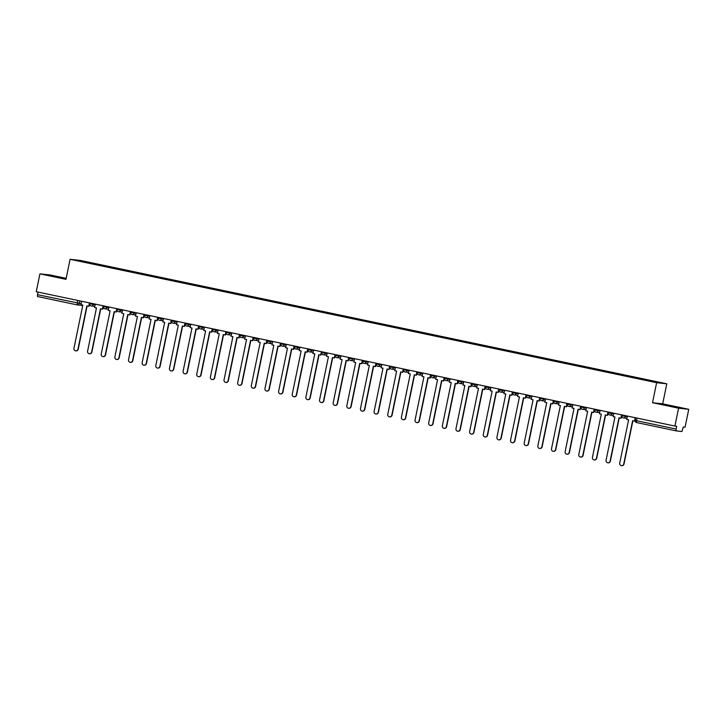 <?xml version="1.0" encoding="UTF-8"?>
<svg xmlns="http://www.w3.org/2000/svg" width="725" height="725" viewBox="0 0 725 725"><rect width="100%" height="100%" fill="white"/><g stroke="black" fill="none" stroke-linecap="round" stroke-linejoin="round"><path stroke-width="1.09" d="M56.976 277.086L65.567 278.699L56.976 277.086M668.522 405.728L677.114 407.341L668.522 405.728M66.183 278.346L50.088 274.965L39.92 273.851L36.25 291.713L674.912 426.064L678.582 408.193L688.75 409.308L662.686 403.825L666.792 383.806L80.267 260.42L70.089 259.314L656.623 382.691L652.518 402.71L678.582 408.193M688.75 409.308L685.08 427.179L683.285 426.98L681.935 431.511L676.171 430.886L636.55 422.548L636.523 420.708L676.144 429.046L676.171 430.886L636.55 422.548A1.831 1.785 96.2 0 1 635.173 420.4M39.92 273.851L65.984 279.333L70.089 259.314M82.741 305.488L77.312 304.899A1.831 1.785 -83.8 0 1 77.14 304.872L37.51 296.534L37.483 294.694L81.155 303.648M38.017 292.084L37.483 294.694M676.144 429.046L676.715 426.264L674.912 426.064M646.836 380.29L93.172 263.873M646.972 379.982L93.326 263.51M666.792 383.806L656.623 382.691M662.686 403.825L652.518 402.71M627.415 416.068L626.717 419.476L628.602 419.866L619.721 463.139A2.112 2.057 -83.8 0 0 621.497 465.658A2.112 2.057 -83.8 0 0 623.736 463.991L624.007 464.018A2.112 2.057 96.2 0 1 621.633 465.668M623.736 463.991L632.626 420.718L634.765 421.134L635.463 417.763M635.2 417.709L634.502 421.107M624.007 464.018L632.88 420.772M613.776 413.205L613.078 416.603L614.954 417.002L606.073 460.266A2.112 2.057 -83.8 0 0 607.858 462.786A2.112 2.057 -83.8 0 0 610.097 461.118L610.359 461.145A2.112 2.057 96.2 0 1 607.985 462.804M610.097 461.118L618.978 417.845L621.126 418.271L621.814 414.89M621.561 414.836L620.863 418.243M621.379 417.002L622.168 417.165M610.359 461.145L619.241 417.899M600.128 410.332L599.43 413.73L601.306 414.129L592.425 457.403A2.112 2.057 -83.8 0 0 594.21 459.922A2.112 2.057 -83.8 0 0 596.448 458.245L596.711 458.272A2.112 2.057 96.2 0 1 594.346 459.931M596.448 458.245L605.33 414.972L607.478 415.398L608.175 412.027M607.912 411.972L607.215 415.371M607.74 414.129L608.52 414.292M596.711 458.272L605.592 415.026M586.48 407.459L585.782 410.858L587.667 411.256L578.786 454.53A2.112 2.057 -83.8 0 0 580.562 457.049A2.112 2.057 -83.8 0 0 582.809 455.373L583.072 455.409A2.112 2.057 96.2 0 1 580.698 457.058M582.809 455.373L591.691 412.099L593.838 412.525L594.527 409.154M594.264 409.099L593.567 412.498M594.092 411.256L594.881 411.419M583.072 455.409L591.944 412.163M572.841 404.595L572.143 407.994L574.019 408.383L565.138 451.657A2.112 2.057 -83.8 0 0 566.923 454.176A2.112 2.057 -83.8 0 0 569.161 452.509L569.424 452.536A2.112 2.057 96.2 0 1 567.059 454.185M569.161 452.509L578.043 409.235L580.19 409.661L580.879 406.281M580.625 406.227L579.928 409.625M580.453 408.383L581.232 408.556M569.424 452.536L578.305 409.29M559.192 401.722L558.495 405.121L560.38 405.52L551.498 448.793A2.112 2.057 -83.8 0 0 553.275 451.312A2.112 2.057 -83.8 0 0 555.522 449.636L555.785 449.663A2.112 2.057 96.2 0 1 553.411 451.322M555.522 449.636L564.403 406.362L566.542 406.788L567.24 403.417M566.977 403.363L566.279 406.761M566.805 405.52L567.584 405.683M555.785 449.663L564.657 406.417M545.553 398.85L544.856 402.248L546.732 402.647L537.85 445.92A2.112 2.057 -83.8 0 0 539.636 448.44A2.112 2.057 -83.8 0 0 541.874 446.763L542.137 446.79A2.112 2.057 96.2 0 1 539.763 448.449M541.874 446.763L550.755 403.49L552.903 403.916L553.592 400.544M553.338 400.49L552.64 403.888M553.166 402.647L553.945 402.81M542.137 446.79L551.018 403.544M531.905 395.977L531.207 399.384L533.092 399.774L524.202 443.048A2.112 2.057 -83.8 0 0 525.987 445.567A2.112 2.057 -83.8 0 0 528.226 443.899L528.498 443.927A2.112 2.057 96.2 0 1 526.123 445.576M528.226 443.899L537.116 400.626L539.255 401.043L539.953 397.672M539.69 397.617L538.992 401.016M539.518 399.774L540.297 399.937M528.498 443.927L537.37 400.68M518.266 393.113L517.559 396.512L519.444 396.91L510.563 440.175A2.112 2.057 -83.8 0 0 512.348 442.694A2.112 2.057 -83.8 0 0 514.587 441.027L514.85 441.054A2.112 2.057 96.2 0 1 512.475 442.712M514.587 441.027L523.468 397.753L525.616 398.179L526.305 394.799M526.042 394.744L525.344 398.152M525.87 396.91L526.658 397.073M514.85 441.054L523.731 397.808M504.618 390.24L503.92 393.639L505.796 394.038L496.915 437.311A2.112 2.057 -83.8 0 0 498.7 439.83A2.112 2.057 -83.8 0 0 500.939 438.154L501.202 438.181A2.112 2.057 96.2 0 1 498.836 439.839M500.939 438.154L509.82 394.88L511.968 395.306L512.657 391.935M512.403 391.881L511.705 395.279M512.231 394.038L513.01 394.201M501.202 438.181L510.083 394.935M490.97 387.368L490.272 390.766L492.157 391.165L483.276 434.438A2.112 2.057 -83.8 0 0 485.052 436.958A2.112 2.057 -83.8 0 0 487.3 435.281L487.562 435.317A2.112 2.057 96.2 0 1 485.188 436.967M487.3 435.281L496.181 392.007L498.32 392.433L499.017 389.062M498.755 389.008L498.057 392.406M498.582 391.165L499.362 391.328M487.562 435.317L496.435 392.071M477.331 384.504L476.633 387.902L478.509 388.292L469.628 431.565A2.112 2.057 -83.8 0 0 471.413 434.085A2.112 2.057 -83.8 0 0 473.652 432.417L473.914 432.444A2.112 2.057 96.2 0 1 471.54 434.094M473.652 432.417L482.533 389.144L484.681 389.57L485.369 386.189M485.116 386.135L484.418 389.533M484.943 388.292L485.723 388.464M473.914 432.444L482.796 389.198M463.683 381.631L462.985 385.029L464.87 385.428L455.989 428.702A2.112 2.057 -83.8 0 0 457.765 431.221A2.112 2.057 -83.8 0 0 460.003 429.544L460.275 429.572A2.112 2.057 96.2 0 1 457.901 431.23M460.003 429.544L468.894 386.271L471.032 386.697L471.73 383.326M471.468 383.271L470.77 386.67M471.295 385.428L472.075 385.591M460.275 429.572L469.147 386.325M450.044 378.758L449.346 382.157L451.222 382.555L442.341 425.829A2.112 2.057 -83.8 0 0 444.126 428.348A2.112 2.057 -83.8 0 0 446.364 426.672L446.627 426.699A2.112 2.057 96.2 0 1 444.253 428.357M446.364 426.672L455.246 383.398L457.393 383.824L458.082 380.453M457.828 380.398L457.131 383.797M457.647 382.555L458.436 382.718M446.627 426.699L455.508 383.452M436.396 375.885L435.698 379.293L437.574 379.683L428.692 422.956A2.112 2.057 -83.8 0 0 430.478 425.475A2.112 2.057 -83.8 0 0 432.716 423.808L432.979 423.835A2.112 2.057 96.2 0 1 430.614 425.484M432.716 423.808L441.597 380.534L443.745 380.951L444.443 377.58M444.18 377.526L443.483 380.924M444.008 379.683L444.788 379.846M432.979 423.835L441.86 380.589M422.748 373.022L422.05 376.42L423.935 376.819L415.053 420.083A2.112 2.057 -83.8 0 0 416.83 422.603A2.112 2.057 -83.8 0 0 419.077 420.935L419.34 420.962A2.112 2.057 96.2 0 1 416.966 422.621M419.077 420.935L427.958 377.662L430.106 378.087L430.795 374.707M430.532 374.653L429.834 378.06M430.36 376.819L431.148 376.982M419.34 420.962L428.212 377.716M409.108 370.149L408.411 373.547L410.287 373.946L401.405 417.219A2.112 2.057 -83.8 0 0 403.191 419.739A2.112 2.057 -83.8 0 0 405.429 418.062L405.692 418.089A2.112 2.057 96.2 0 1 403.327 419.748M405.429 418.062L414.31 374.789L416.458 375.215L417.147 371.843M416.893 371.789L416.195 375.188M416.721 373.946L417.5 374.109M405.692 418.089L414.573 374.843M395.46 367.276L394.763 370.674L396.647 371.073L387.766 414.347A2.112 2.057 -83.8 0 0 389.542 416.866A2.112 2.057 -83.8 0 0 391.79 415.189L392.053 415.226A2.112 2.057 96.2 0 1 389.678 416.875M391.79 415.189L400.671 371.916L402.81 372.342L403.508 368.971M403.245 368.916L402.547 372.315M403.073 371.073L403.852 371.236M392.053 415.226L400.925 371.979M381.821 364.412L381.123 367.811L382.999 368.2L374.118 411.474A2.112 2.057 -83.8 0 0 375.903 413.993A2.112 2.057 -83.8 0 0 378.142 412.326L378.405 412.353A2.112 2.057 96.2 0 1 376.03 414.002M378.142 412.326L387.023 369.052L389.171 369.478L389.86 366.098M389.606 366.043L388.908 369.442M389.434 368.2L390.213 368.373M378.405 412.353L387.286 369.107M368.173 361.539L367.475 364.938L369.36 365.337L360.47 408.61A2.112 2.057 -83.8 0 0 362.255 411.129A2.112 2.057 -83.8 0 0 364.494 409.453L364.766 409.48A2.112 2.057 96.2 0 1 362.391 411.138M364.494 409.453L373.384 366.179L375.523 366.605L376.221 363.234M375.958 363.18L375.26 366.578M375.786 365.337L376.565 365.5M364.766 409.48L373.638 366.234M354.534 358.667L353.827 362.065L355.712 362.464L346.831 405.737A2.112 2.057 -83.8 0 0 348.616 408.257A2.112 2.057 -83.8 0 0 350.855 406.58L351.118 406.607A2.112 2.057 96.2 0 1 348.743 408.266M350.855 406.58L359.736 363.307L361.884 363.733L362.572 360.361M362.31 360.307L361.612 363.705M362.138 362.464L362.926 362.627M351.118 406.607L359.999 363.361M340.886 355.794L340.188 359.201L342.064 359.591L333.183 402.864A2.112 2.057 -83.8 0 0 334.968 405.384A2.112 2.057 -83.8 0 0 337.207 403.716L337.469 403.743A2.112 2.057 96.2 0 1 335.104 405.393M337.207 403.716L346.088 360.443L348.236 360.86L348.924 357.488M348.671 357.434L347.973 360.833M348.498 359.591L349.278 359.754M337.469 403.743L346.351 360.497M327.238 352.93L326.54 356.328L328.425 356.727L319.544 399.992A2.112 2.057 -83.8 0 0 321.32 402.511A2.112 2.057 -83.8 0 0 323.567 400.843L323.83 400.871A2.112 2.057 96.2 0 1 321.456 402.529M323.567 400.843L332.449 357.57L334.587 357.996L335.285 354.616M335.022 354.561L334.325 357.969M334.85 356.727L335.63 356.89M323.83 400.871L332.702 357.624M313.599 350.057L312.901 353.456L314.777 353.854L305.896 397.128A2.112 2.057 -83.8 0 0 307.681 399.647A2.112 2.057 -83.8 0 0 309.919 397.971L310.182 397.998A2.112 2.057 96.2 0 1 307.808 399.656M309.919 397.971L318.801 354.697L320.948 355.123L321.637 351.752M321.383 351.697L320.686 355.096M321.211 353.854L321.991 354.017M310.182 397.998L319.063 354.752M299.951 347.184L299.253 350.583L301.138 350.982L292.257 394.255A2.112 2.057 -83.8 0 0 294.033 396.774A2.112 2.057 -83.8 0 0 296.271 395.098L296.543 395.134A2.112 2.057 96.2 0 1 294.169 396.783M296.271 395.098L305.162 351.833L307.3 352.25L307.998 348.879M307.735 348.825L307.038 352.223M307.563 350.982L308.343 351.145M296.543 395.134L305.415 351.888M286.312 344.321L285.614 347.719L287.49 348.109L278.608 391.382A2.112 2.057 -83.8 0 0 280.394 393.902A2.112 2.057 -83.8 0 0 282.632 392.234L282.895 392.261A2.112 2.057 96.2 0 1 280.521 393.911M282.632 392.234L291.513 348.961L293.661 349.387L294.35 346.006M294.096 345.952L293.398 349.35M293.915 348.109L294.703 348.281M282.895 392.261L291.776 349.015M272.663 341.448L271.966 344.846L273.842 345.245L264.96 388.518A2.112 2.057 -83.8 0 0 266.746 391.038A2.112 2.057 -83.8 0 0 268.984 389.361L269.247 389.388A2.112 2.057 96.2 0 1 266.882 391.047M268.984 389.361L277.865 346.088L280.013 346.514L280.711 343.142M280.448 343.088L279.75 346.487M280.276 345.245L281.055 345.408M269.247 389.388L278.128 346.142M259.015 338.575L258.317 341.973L260.202 342.372L251.321 385.646A2.112 2.057 -83.8 0 0 253.097 388.165A2.112 2.057 -83.8 0 0 255.345 386.488L255.608 386.516A2.112 2.057 96.2 0 1 253.233 388.174M255.345 386.488L264.226 343.215L266.374 343.641L267.063 340.27M266.8 340.215L266.102 343.614M266.628 342.372L267.416 342.535M255.608 386.516L264.48 343.269M245.376 335.702L244.678 339.11L246.554 339.499L237.673 382.773A2.112 2.057 -83.8 0 0 239.458 385.292A2.112 2.057 -83.8 0 0 241.697 383.625L241.96 383.652A2.112 2.057 96.2 0 1 239.594 385.301M241.697 383.625L250.578 340.351L252.726 340.768L253.415 337.397M253.161 337.343L252.463 340.741M252.989 339.499L253.768 339.663M241.96 383.652L250.841 340.406M231.728 332.838L231.03 336.237L232.915 336.636L224.034 379.9A2.112 2.057 -83.8 0 0 225.81 382.419A2.112 2.057 -83.8 0 0 228.058 380.752L228.321 380.779A2.112 2.057 96.2 0 1 225.946 382.438M228.058 380.752L236.939 337.478L239.078 337.904L239.776 334.524M239.513 334.47L238.815 337.877M239.341 336.636L240.12 336.799M228.321 380.779L237.193 337.533M218.089 329.966L217.391 333.364L219.267 333.763L210.386 377.036A2.112 2.057 -83.8 0 0 212.171 379.556A2.112 2.057 -83.8 0 0 214.41 377.879L214.672 377.906A2.112 2.057 96.2 0 1 212.298 379.565M214.41 377.879L223.291 334.606L225.439 335.032L226.127 331.66M225.874 331.606L225.176 335.004M225.702 333.763L226.481 333.926M214.672 377.906L223.554 334.66M204.441 327.093L203.743 330.491L205.628 330.89L196.738 374.163A2.112 2.057 -83.8 0 0 198.523 376.683A2.112 2.057 -83.8 0 0 200.762 375.006L201.033 375.042A2.112 2.057 96.2 0 1 198.659 376.692M200.762 375.006L209.652 331.742L211.791 332.159L212.488 328.788M212.226 328.733L211.528 332.132M212.053 330.89L212.833 331.053M201.033 375.042L209.906 331.796M190.802 324.229L190.095 327.627L191.98 328.017L183.099 371.291A2.112 2.057 -83.8 0 0 184.884 373.81A2.112 2.057 -83.8 0 0 187.123 372.142L187.385 372.17A2.112 2.057 96.2 0 1 185.011 373.819M187.123 372.142L196.004 328.869L198.152 329.295L198.84 325.915M198.578 325.86L197.88 329.259M198.405 328.017L199.194 328.189M187.385 372.17L196.267 328.923M177.154 321.356L176.456 324.755L178.332 325.153L169.451 368.427A2.112 2.057 -83.8 0 0 171.236 370.946A2.112 2.057 -83.8 0 0 173.474 369.27L173.737 369.297A2.112 2.057 96.2 0 1 171.372 370.955M173.474 369.27L182.356 325.996L184.503 326.422L185.192 323.051M184.938 322.997L184.241 326.395M184.766 325.153L185.546 325.317M173.737 369.297L182.618 326.051M163.506 318.483L162.808 321.882L164.693 322.281L155.812 365.554A2.112 2.057 -83.8 0 0 157.588 368.073A2.112 2.057 -83.8 0 0 159.835 366.397L160.098 366.424A2.112 2.057 96.2 0 1 157.724 368.083M159.835 366.397L168.717 323.123L170.855 323.549L171.553 320.178M171.29 320.124L170.593 323.522M171.118 322.281L171.898 322.444M160.098 366.424L168.97 323.178M149.867 315.611L149.169 319.018L151.045 319.408L142.163 362.681A2.112 2.057 -83.8 0 0 143.949 365.201A2.112 2.057 -83.8 0 0 146.187 363.533L146.45 363.56A2.112 2.057 96.2 0 1 144.076 365.21M146.187 363.533L155.068 320.26L157.216 320.677L157.905 317.305M157.651 317.251L156.953 320.649M157.479 319.408L158.258 319.571M146.45 363.56L155.331 320.314M136.218 312.747L135.521 316.145L137.406 316.544L128.524 359.808A2.112 2.057 -83.8 0 0 130.301 362.328A2.112 2.057 -83.8 0 0 132.539 360.66L132.811 360.688A2.112 2.057 96.2 0 1 130.437 362.346M132.539 360.66L141.429 317.387L143.568 317.813L144.266 314.433M144.003 314.378L143.305 317.786M143.831 316.544L144.61 316.707M132.811 360.688L141.683 317.441M122.579 309.874L121.882 313.272L123.758 313.671L114.876 356.945A2.112 2.057 -83.8 0 0 116.662 359.464A2.112 2.057 -83.8 0 0 118.9 357.788L119.163 357.815A2.112 2.057 96.2 0 1 116.788 359.473M118.9 357.788L127.781 314.514L129.929 314.94L130.618 311.569M130.364 311.514L129.666 314.913M130.183 313.671L130.971 313.834M119.163 357.815L128.044 314.568M108.931 307.001L108.233 310.4L110.109 310.798L101.228 354.072A2.112 2.057 -83.8 0 0 103.013 356.591A2.112 2.057 -83.8 0 0 105.252 354.915L105.515 354.951A2.112 2.057 96.2 0 1 103.149 356.6M105.252 354.915L114.133 311.65L116.281 312.067L116.979 308.696M116.716 308.642L116.018 312.04M116.544 310.798L117.323 310.962M105.515 354.951L114.396 311.705M95.283 304.138L94.585 307.536L96.47 307.926L87.589 351.199A2.112 2.057 -83.8 0 0 89.365 353.718A2.112 2.057 -83.8 0 0 91.613 352.051L91.876 352.078A2.112 2.057 96.2 0 1 89.501 353.728M91.613 352.051L100.494 308.778L102.642 309.203L103.331 305.823M103.068 305.769L102.37 309.167M102.896 307.926L103.684 308.098M91.876 352.078L100.748 308.832M81.644 301.265L80.946 304.663L82.822 305.062L73.941 348.335A2.112 2.057 -83.8 0 0 75.726 350.855A2.112 2.057 -83.8 0 0 77.965 349.178L78.227 349.205A2.112 2.057 96.2 0 1 75.862 350.864M77.965 349.178L86.846 305.905L88.994 306.331L89.682 302.959M89.429 302.905L88.731 306.303M89.257 305.062L90.036 305.225M78.227 349.205L87.109 305.959M93.425 303.739L93.271 304.518A1.831 1.785 96.2 0 1 91.151 305.941A1.831 1.785 -83.8 0 1 89.764 303.793L95.165 304.727M103.412 306.648L108.813 307.59M107.073 306.612L106.91 307.391A1.831 1.785 96.2 0 1 104.799 308.814A1.831 1.785 -83.8 0 1 103.412 306.666M120.712 309.484L120.558 310.255A1.831 1.785 96.2 0 1 118.438 311.687A1.831 1.785 -83.8 0 1 117.06 309.539L122.453 310.463M130.699 312.393L136.101 313.336M134.361 312.357L134.207 313.127A1.831 1.785 96.2 0 1 132.086 314.55A1.831 1.785 -83.8 0 1 130.699 312.412M144.347 315.257L149.74 316.209M148.009 315.221L147.846 316A1.831 1.785 96.2 0 1 145.725 317.423A1.831 1.785 -83.8 0 1 144.347 315.275M161.648 318.094L161.494 318.864A1.831 1.785 96.2 0 1 159.373 320.296A1.831 1.785 -83.8 0 1 157.987 318.148L163.388 319.072M171.635 321.003L177.036 321.945M175.296 320.967L175.133 321.737A1.831 1.785 96.2 0 1 173.021 323.169A1.831 1.785 -83.8 0 1 171.635 321.021M188.935 323.83L188.781 324.61A1.831 1.785 96.2 0 1 186.66 326.032A1.831 1.785 -83.8 0 1 185.274 323.885L190.675 324.818M202.583 326.703L202.42 327.483A1.831 1.785 96.2 0 1 200.308 328.905A1.831 1.785 -83.8 0 1 198.922 326.757L204.323 327.682M212.57 329.612L217.962 330.555M216.231 329.576L216.068 330.346A1.831 1.785 96.2 0 1 213.948 331.778A1.831 1.785 -83.8 0 1 212.57 329.63M229.87 332.449L229.716 333.219A1.831 1.785 96.2 0 1 227.596 334.642A1.831 1.785 -83.8 0 1 226.209 332.503L231.61 333.428M243.518 335.312L243.355 336.092A1.831 1.785 96.2 0 1 241.244 337.515A1.831 1.785 -83.8 0 1 239.857 335.367L245.249 336.3M253.505 338.222L258.897 339.164M257.157 338.185L257.003 338.956A1.831 1.785 96.2 0 1 254.883 340.388A1.831 1.785 -83.8 0 1 253.496 338.24M270.806 341.058L270.642 341.828A1.831 1.785 96.2 0 1 268.531 343.26A1.831 1.785 -83.8 0 1 267.144 341.112L272.546 342.037M284.445 343.922L284.291 344.701A1.831 1.785 96.2 0 1 282.17 346.124A1.831 1.785 -83.8 0 1 280.792 343.976L286.185 344.91M294.432 346.831L299.833 347.773M298.093 346.795L297.939 347.574A1.831 1.785 96.2 0 1 295.818 348.997A1.831 1.785 -83.8 0 1 294.432 346.849M311.741 349.667L311.578 350.438A1.831 1.785 96.2 0 1 309.457 351.87A1.831 1.785 -83.8 0 1 308.08 349.722L313.472 350.646M325.38 352.54L325.226 353.311A1.831 1.785 96.2 0 1 323.105 354.733A1.831 1.785 -83.8 0 1 321.719 352.595L327.12 353.519M335.367 355.44L340.768 356.392M339.028 355.404L338.865 356.183A1.831 1.785 96.2 0 1 336.753 357.606A1.831 1.785 -83.8 0 1 335.367 355.458M352.667 358.277L352.513 359.047A1.831 1.785 96.2 0 1 350.392 360.479A1.831 1.785 -83.8 0 1 349.006 358.331L354.407 359.256M366.315 361.15L366.152 361.92A1.831 1.785 96.2 0 1 364.041 363.352A1.831 1.785 -83.8 0 1 362.654 361.204L368.055 362.128M376.302 364.059L381.694 365.001M379.963 364.013L379.8 364.793A1.831 1.785 96.2 0 1 377.68 366.216A1.831 1.785 -83.8 0 1 376.302 364.068M393.603 366.886L393.448 367.666A1.831 1.785 96.2 0 1 391.328 369.088A1.831 1.785 -83.8 0 1 389.941 366.941L395.343 367.865M407.251 369.759L407.087 370.529A1.831 1.785 96.2 0 1 404.976 371.961A1.831 1.785 -83.8 0 1 403.589 369.813L408.982 370.738M417.237 372.668L422.63 373.611M420.89 372.632L420.736 373.402A1.831 1.785 96.2 0 1 418.615 374.825A1.831 1.785 -83.8 0 1 417.228 372.686M434.538 375.496L434.375 376.275A1.831 1.785 96.2 0 1 432.263 377.698A1.831 1.785 -83.8 0 1 430.877 375.55L436.278 376.483M448.177 378.368L448.023 379.139A1.831 1.785 96.2 0 1 445.902 380.571A1.831 1.785 -83.8 0 1 444.525 378.423L449.917 379.347M458.173 381.278L463.565 382.22M461.825 381.241L461.671 382.012A1.831 1.785 96.2 0 1 459.55 383.443A1.831 1.785 -83.8 0 1 458.164 381.296M475.473 384.105L475.31 384.884A1.831 1.785 96.2 0 1 473.189 386.307A1.831 1.785 -83.8 0 1 471.812 384.159L477.204 385.093M485.46 387.014L490.852 387.957M489.112 386.978L488.958 387.757A1.831 1.785 96.2 0 1 486.838 389.18A1.831 1.785 -83.8 0 1 485.451 387.032A1.831 1.831 0 0 0 487.01 389.207L490.517 389.588M499.099 389.887L504.5 390.829M502.76 389.851L502.597 390.621A1.831 1.785 96.2 0 1 500.486 392.053A1.831 1.785 -83.8 0 1 499.099 389.905M516.399 392.723L516.245 393.494A1.831 1.785 96.2 0 1 514.125 394.917A1.831 1.785 -83.8 0 1 512.738 392.778L518.139 393.702M530.048 395.587L529.884 396.367A1.831 1.785 96.2 0 1 527.773 397.789A1.831 1.785 -83.8 0 1 526.386 395.642L531.787 396.575M540.034 398.496L545.427 399.439M543.696 398.46L543.533 399.23A1.831 1.785 96.2 0 1 541.412 400.662A1.831 1.785 -83.8 0 1 540.034 398.514M557.335 401.333L557.181 402.103A1.831 1.785 96.2 0 1 555.06 403.535A1.831 1.785 -83.8 0 1 553.673 401.387L559.075 402.312M570.983 404.197L570.82 404.976A1.831 1.785 96.2 0 1 568.708 406.399A1.831 1.785 -83.8 0 1 567.322 404.251L572.714 405.184M580.97 407.106L586.362 408.048M584.622 407.069L584.468 407.849A1.831 1.785 96.2 0 1 582.347 409.272A1.831 1.785 -83.8 0 1 580.961 407.124M598.27 409.942L598.107 410.712A1.831 1.785 96.2 0 1 595.995 412.144A1.831 1.785 -83.8 0 1 594.609 409.997L600.01 410.921M608.257 412.851L613.649 413.794M611.909 412.815L611.755 413.585A1.831 1.785 96.2 0 1 609.634 415.008A1.831 1.785 -83.8 0 1 608.257 412.869M621.905 415.715L627.297 416.667M625.557 415.679L625.403 416.458A1.831 1.785 96.2 0 1 623.283 417.881A1.831 1.785 -83.8 0 1 621.896 415.733M79.786 300.875L79.261 303.44A1.831 1.785 -83.8 0 1 77.312 304.899A1.831 1.831 0 0 1 77.131 304.872L77.638 300.422M635.173 420.382L636.523 420.708L637.058 418.098M622.014 414.936L621.851 415.715A1.831 1.831 0 0 0 623.455 417.908L626.962 418.289M608.366 412.063L608.212 412.851A1.831 1.831 0 0 0 609.807 415.035L613.314 415.425M594.727 409.199L594.563 409.978A1.831 1.831 0 0 0 596.158 412.172L599.675 412.552M581.078 406.326L580.924 407.106A1.831 1.831 0 0 0 582.519 409.299L586.027 409.679M567.439 403.453L567.276 404.242A1.831 1.831 0 0 0 568.871 406.426L572.388 406.816M553.791 400.581L553.628 401.369A1.831 1.831 0 0 0 555.232 403.562L558.739 403.943M540.152 397.717L539.989 398.496A1.831 1.831 0 0 0 541.584 400.689L545.091 401.07M526.504 394.844L526.341 395.623A1.831 1.831 0 0 0 527.936 397.817L531.452 398.197M512.856 391.971L512.702 392.76A1.831 1.831 0 0 0 514.297 394.944L517.804 395.333M499.217 389.108L499.054 389.887A1.831 1.831 0 0 0 500.649 392.08L504.165 392.461M485.569 386.235L485.415 387.014M471.93 383.362L471.767 384.15A1.831 1.831 0 0 0 473.362 386.334L476.869 386.724M458.282 380.489L458.118 381.278A1.831 1.831 0 0 0 459.722 383.471L463.23 383.851M444.633 377.625L444.479 378.405A1.831 1.831 0 0 0 446.074 380.598L449.582 380.978M430.994 374.752L430.831 375.532A1.831 1.831 0 0 0 432.426 377.725L435.942 378.106M417.346 371.88L417.192 372.668A1.831 1.831 0 0 0 418.787 374.852L422.294 375.242M403.707 369.016L403.544 369.795A1.831 1.831 0 0 0 405.139 371.988L408.655 372.369M390.059 366.143L389.896 366.923A1.831 1.831 0 0 0 391.5 369.116L395.007 369.496M376.42 363.27L376.257 364.059A1.831 1.831 0 0 0 377.852 366.243L381.359 366.632M362.772 360.397L362.609 361.186A1.831 1.831 0 0 0 364.204 363.379L367.72 363.76M349.124 357.534L348.97 358.313A1.831 1.831 0 0 0 350.565 360.506L354.072 360.887M335.485 354.661L335.322 355.44A1.831 1.831 0 0 0 336.917 357.633L340.433 358.014M321.837 351.788L321.683 352.577A1.831 1.831 0 0 0 323.278 354.761L326.785 355.15M308.197 348.924L308.034 349.704A1.831 1.831 0 0 0 309.629 351.897L313.137 352.278M294.549 346.052L294.386 346.831A1.831 1.831 0 0 0 295.99 349.024L299.498 349.405M280.901 343.179L280.747 343.967A1.831 1.831 0 0 0 282.342 346.151L285.849 346.541M267.262 340.306L267.099 341.094A1.831 1.831 0 0 0 268.694 343.288L272.21 343.668M253.614 337.442L253.46 338.222A1.831 1.831 0 0 0 255.055 340.415L258.562 340.795M239.975 334.569L239.812 335.349A1.831 1.831 0 0 0 241.407 337.542L244.923 337.932M226.327 331.697L226.164 332.485A1.831 1.831 0 0 0 227.768 334.669L231.275 335.059M212.688 328.833L212.525 329.612A1.831 1.831 0 0 0 214.12 331.805L217.627 332.186M199.04 325.96L198.877 326.739A1.831 1.831 0 0 0 200.472 328.933L203.988 329.313M185.392 323.087L185.238 323.876A1.831 1.831 0 0 0 186.833 326.06L190.34 326.449M171.752 320.214L171.589 321.003A1.831 1.831 0 0 0 173.184 323.196L176.701 323.577M158.104 317.351L157.95 318.13A1.831 1.831 0 0 0 159.545 320.323L163.052 320.704M144.465 314.478L144.302 315.257A1.831 1.831 0 0 0 145.897 317.45L149.404 317.84M130.817 311.605L130.654 312.393A1.831 1.831 0 0 0 132.258 314.577L135.765 314.967M117.169 308.741L117.015 309.521A1.831 1.831 0 0 0 118.61 311.714L122.117 312.094M103.53 305.868L103.367 306.648A1.831 1.831 0 0 0 104.962 308.841L108.478 309.222M89.882 302.996L89.728 303.784A1.831 1.831 0 0 0 91.323 305.968L94.83 306.358M635.662 417.808L635.127 420.382A1.831 1.831 0 0 0 636.55 422.548M77.131 304.872L37.51 296.534"/></g></svg>
